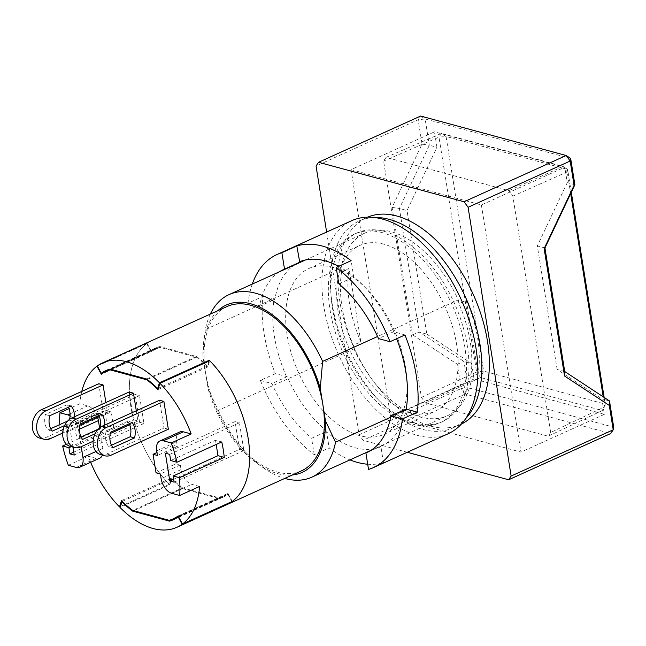 <?xml version="1.0" encoding="UTF-8"?>
<svg xmlns="http://www.w3.org/2000/svg" width="646" height="646" viewBox="0 0 646 646"><rect width="100%" height="100%" fill="white"/><g stroke="black" fill="none" stroke-linecap="round" stroke-linejoin="round"><path stroke-width="0.48" stroke-dasharray="3.23 2.42" d="M210.33 314.085A100.227 57.631 -114.4 0 0 205.315 329.581L341.015 268.106A100.227 57.631 65.6 0 1 364.772 233.117A100.227 57.631 65.6 0 1 391.282 231.744A100.227 57.631 65.6 0 1 458.305 299.93L377.563 336.509M217.855 310.678A91.877 52.827 -114.4 0 0 203.417 344.496A91.877 52.827 -114.4 0 0 202.981 356.673L203.756 341.145L205.315 329.581M374.405 217.516A113.591 65.319 -114.4 0 0 359.257 220.948A113.591 65.319 -114.4 0 0 337.785 327.958A113.591 65.319 -114.4 0 0 422.952 429.445A113.591 65.319 -114.4 0 0 452.999 427.878A113.591 65.319 -114.4 0 0 465.572 418.753M461.333 424.091A113.591 65.319 65.6 0 1 460.469 424.495A113.591 65.319 65.6 0 1 430.422 426.061A113.591 65.319 65.6 0 1 345.255 324.575A113.591 65.319 65.6 0 1 366.726 217.557A113.591 65.319 65.6 0 1 367.598 217.177M301.432 470.869A90.206 51.866 65.6 0 1 277.57 472.113A90.206 51.866 65.6 0 1 205.565 372.799L208.149 388.924A91.877 52.827 -114.4 0 0 257.358 463.562A91.877 52.827 -114.4 0 0 292.299 475.012M458.305 299.93L458.894 303.612A98.555 56.67 65.6 0 1 470.651 377.038L471.241 380.72A100.227 57.631 65.6 0 1 447.484 415.709A100.227 57.631 65.6 0 1 353.951 348.897L353.362 345.214A98.555 56.67 65.6 0 1 341.605 271.788L341.015 268.106M341.605 271.788L349.074 268.405L360.831 341.831L353.362 345.214M353.951 348.897L218.259 410.371L208.149 388.924M226.988 306.535A90.206 51.866 65.6 0 0 205.565 372.799L202.981 356.673M390.604 417.251L471.241 380.72M470.651 377.038L478.121 373.654L466.364 300.228L458.894 303.612M360.831 341.831A98.555 56.67 65.6 0 1 349.074 268.405M218.259 410.371A100.227 57.631 -114.4 0 0 262.962 467.543A100.227 57.631 -114.4 0 0 284.773 478.42M466.364 300.228A98.555 56.67 65.6 0 1 478.121 373.654M97.312 365.943L147.11 343.381A90.206 51.866 -114.4 0 0 169.769 484.839L119.97 507.401M407.255 452.273L363.1 440.297L359.095 434.782L326.626 232.059M208.997 361.098L207.439 366.007L158.343 388.254M133.787 510.711L182.56 488.618A81.856 47.069 65.6 0 1 171.594 479.074L122.32 501.393M182.56 488.618L219.228 498.567L177.279 517.567M178.579 516.76L227.998 494.376A81.856 47.069 65.6 0 1 223.29 497.097A81.856 47.069 65.6 0 1 219.228 498.567M227.998 494.376L231.874 501.619M207.439 366.007A81.856 47.069 -114.4 0 0 196.473 356.471L159.804 346.522L110.006 369.076M110.304 369.165L151.035 350.713A81.856 47.069 65.6 0 1 155.743 347.984A81.856 47.069 65.6 0 1 159.804 346.522M151.035 350.713L147.11 343.381M169.769 484.839L171.594 479.074M359.095 434.782L461.179 388.537L457.279 364.199L412.511 334.781L392.106 207.382L422.032 144.123L418.132 119.785L316.055 166.03M457.279 364.199L463.965 361.469L468.172 387.729L461.179 388.537L465.177 394.052L468.172 387.729L613.7 427.208L610.704 433.531L465.177 394.052L363.1 440.297M146.674 379.024L196.473 356.471M570.652 158.456L425.125 118.977L420.651 116.038L418.132 119.785L425.125 118.977L429.332 145.237L422.032 144.123M392.106 207.382L399.406 208.488L429.332 145.237L436.93 147.296L434.459 131.857L351.053 169.64L481.375 204.992L564.782 167.209L434.459 131.857M412.511 334.781L419.197 332.052L399.406 208.488L407.012 210.556L436.93 147.296M426.804 334.119L471.572 363.528L463.965 361.469L419.197 332.052L426.804 334.119L407.012 210.556M574.859 184.716L567.261 182.656L564.782 167.209M471.572 363.528L474.043 378.976L604.365 414.336L601.894 398.889L609.493 400.948M564.725 371.531L557.127 369.472L601.894 398.889M544.933 247.967L537.335 245.908L557.127 369.472M567.261 182.656L537.335 245.908M474.043 378.976L390.636 416.767L351.053 169.64M604.365 414.336L520.959 452.119L390.636 416.767M481.375 204.992L520.959 452.119M550.675 432.465L548.155 436.212L425.431 402.926L421.434 397.403L383.587 161.096L386.098 157.341L508.822 190.635L512.819 196.15L550.675 432.465L604.826 406.786L603.227 396.83M425.431 402.926L480.6 377.522L602.306 410.541L548.155 436.212M512.819 196.15L567.204 171.925L570.668 193.566M508.822 190.635L563.207 166.41L441.501 133.391L386.098 157.341M421.434 397.403L476.603 372.007L438.981 137.138L383.587 161.096M571.282 192.274L567.624 169.43L563.207 166.41L567.204 171.925L567.624 169.43L446.063 136.451L483.652 371.119L476.603 372.007L480.6 377.522L483.652 371.119L605.213 404.097L602.306 410.541L604.826 406.786L605.213 404.097L604.147 397.435M441.501 133.391L438.981 137.138L446.063 136.451L441.501 133.391M132.091 422.46L127.746 421.281A16.707 12.347 -74.8 0 1 129.265 423.736M71.27 405.963L66.926 404.784A16.707 12.347 -74.8 0 1 68.452 407.238M101.68 414.207L97.336 413.028A16.707 12.347 -74.8 0 1 98.862 415.483M127.746 421.281L106.178 431.052L110.523 432.231M113.002 447.67L108.657 446.491A16.707 12.347 -74.8 0 1 106.178 431.052M111.475 445.215L108.657 446.491M100.566 454.598A15.036 11.111 105.2 0 0 106.735 453.993L163.995 428.048L159.546 400.245M168.34 429.227L163.995 428.048M105.887 402.531L107.527 412.729L103.182 411.55L98.725 383.748M136.298 410.775L137.937 420.974L133.593 419.803L129.135 392.001M90.642 462.302A90.206 51.866 65.6 0 1 88.26 456.254L96.141 458.394A13.364 7.687 -114.4 0 0 99.678 458.208M199.59 486.462L191.709 484.322A13.364 7.687 -114.4 0 1 181.041 469.61L180.299 464.975L175.954 463.796L172.991 445.264L177.335 446.443L176.592 441.807A13.364 7.687 -114.4 0 1 179.766 431.988M97.562 417.243A13.364 7.687 -114.4 0 0 87.727 405.882L79.854 403.742A90.206 51.866 65.6 0 1 81.784 391.428M102.399 455.099A13.364 7.687 -114.4 0 0 102.851 448.397L99.565 427.886M64.632 425.536L73.741 421.402A16.707 12.347 105.2 0 0 74.403 416.791M107.527 412.729L99.282 416.46M79.829 425.278L62.702 433.03M50.654 428.718L47.836 429.994A16.707 12.347 -74.8 0 1 45.365 414.546L66.926 404.784M69.615 419.278A16.707 12.347 -74.8 0 1 69.397 420.223L67.701 420.998M39.753 438.101A15.036 11.111 105.2 0 0 45.914 437.495L103.182 411.55M95.043 433.781L104.151 429.655A16.707 12.347 105.2 0 0 104.814 425.044M137.937 420.974L129.693 424.713M110.24 433.523L93.113 441.283M81.065 436.962L78.247 438.246A16.707 12.347 -74.8 0 1 75.776 422.799L97.336 413.028M100.025 427.531A16.707 12.347 -74.8 0 1 99.807 428.476L98.111 429.243M70.164 446.354A15.036 11.111 105.2 0 0 76.325 445.74L133.593 419.803M59.755 424.6A90.206 51.866 65.6 0 0 60.167 430.559L104.983 410.258A90.206 51.866 -114.4 0 0 107.462 425.706L66.49 444.262M79.854 403.742L69.041 408.643M120.245 506.545L169.276 484.338A90.206 51.866 65.6 0 1 146.739 343.648L97.36 366.024M68.347 465.282L88.26 456.254M169.212 520.321L219.01 497.767L182.535 487.867L132.737 510.429M156.041 472.815L175.954 463.796M172.991 445.264L156.946 452.531M111.249 369.415L160.022 347.322L196.497 357.214L147.312 379.501M70.051 415.887A13.364 7.687 65.6 0 1 78.481 429.614L81.21 446.677M52.181 431.173L47.836 429.994M69.397 420.223L73.741 421.402M45.365 414.546L49.71 415.725M82.591 439.425L78.247 438.246M99.807 428.476L104.151 429.655M75.776 422.799L80.12 423.978M107.462 425.706L113.728 427.402L111.249 411.954L104.983 410.258M60.167 430.559L66.433 432.263L111.249 411.954M146.739 343.648L151.091 351.69L101.301 374.244M239.529 449.406L243.873 450.585L239.416 422.783L235.071 421.604L239.529 449.406L173.685 479.235M139.609 422.298L143.953 423.477L139.504 395.675L135.159 394.496L139.609 422.298L73.773 452.127M151.091 351.69A81.016 46.585 65.6 0 1 156.082 348.743A81.016 46.585 65.6 0 1 160.022 347.322M196.497 357.214A81.016 46.585 65.6 0 1 207.697 367.041L209.756 360.751M232.294 501.433L227.933 493.399A81.016 46.585 65.6 0 1 222.951 496.338A81.016 46.585 65.6 0 1 219.01 497.767M182.535 487.867A81.016 46.585 65.6 0 1 171.335 478.04L169.276 484.338M121.537 500.602L171.335 478.04M113.728 427.402L71.246 446.644M178.143 515.96L227.933 493.399M221.772 441.937L215.506 440.241L170.689 460.541M215.506 440.241L216.184 444.472M157.899 389.603L207.697 367.041M180.299 464.975L160.386 473.994M177.335 446.443L157.414 455.462M66.433 432.263L65.448 426.085L69.792 427.256L72.966 447.113M65.448 426.085L135.159 394.496M239.416 422.783L169.704 454.364M174.154 482.166L243.873 450.585M165.36 453.185L235.071 421.604M74.242 455.059L143.953 423.477M139.504 395.675L69.792 427.256M415.241 422.993A103.57 59.553 65.6 0 1 337.592 330.469A103.57 59.553 65.6 0 1 357.165 232.891A103.57 59.553 65.6 0 1 384.564 231.47A103.57 59.553 65.6 0 1 462.221 324.001A103.57 59.553 65.6 0 1 442.639 421.572A103.57 59.553 65.6 0 1 415.241 422.993M382.077 232.6A103.57 59.553 -114.4 0 0 354.678 234.022A103.57 59.553 -114.4 0 0 335.096 331.592A103.57 59.553 -114.4 0 0 412.754 424.123A103.57 59.553 -114.4 0 0 440.152 422.702A103.57 59.553 -114.4 0 0 459.726 325.132A103.57 59.553 -114.4 0 0 382.077 232.6M367.703 464.224A116.934 67.232 -114.4 0 0 383.474 462.657L368.535 469.424M448.154 433.749A116.934 67.232 65.6 0 1 417.219 435.347A116.934 67.232 65.6 0 1 329.549 330.881A116.934 67.232 65.6 0 1 351.65 220.722M383.934 244.188A91.038 52.35 -114.4 0 0 359.846 245.432A91.038 52.35 -114.4 0 0 342.638 331.204A91.038 52.35 -114.4 0 0 410.896 412.536A91.038 52.35 -114.4 0 0 434.984 411.292A91.038 52.35 -114.4 0 0 452.192 325.519A91.038 52.35 -114.4 0 0 383.934 244.188M332.892 267.307A91.038 52.35 -114.4 0 0 308.804 268.558A91.038 52.35 -114.4 0 0 291.596 354.323A91.038 52.35 -114.4 0 0 359.854 435.662A91.038 52.35 -114.4 0 0 383.942 434.411A91.038 52.35 -114.4 0 0 406.77 377.821A91.038 52.35 -114.4 0 0 366.403 288.705A91.038 52.35 -114.4 0 0 332.892 267.307M383.474 462.657L380.93 446.766A101.059 58.108 65.6 0 1 355.114 447.751A101.059 58.108 65.6 0 1 326.626 432.029L329.169 447.92A116.934 67.232 -114.4 0 0 349.962 459.887M252.303 284.062A116.934 67.232 -114.4 0 0 248.016 303.192L262.954 296.425A116.934 67.232 -114.4 0 0 275.325 373.654L287.171 376.642A100.558 57.825 -114.4 0 0 326.86 431.383L326.626 432.029M286.501 376.683A101.059 58.108 65.6 0 1 274.13 299.461L262.954 296.425M294.81 264.812A100.558 57.825 -114.4 0 0 274.8 299.413L274.13 299.461M299.76 262.211A100.558 57.825 -114.4 0 0 298.961 262.559A100.558 57.825 -114.4 0 0 298.177 262.93M275.325 373.654L260.386 380.421A116.934 67.232 -114.4 0 0 314.231 454.695L329.169 447.92M314.231 454.695L311.606 438.287L326.86 431.383M260.386 380.421L271.918 383.546A100.558 57.825 -114.4 0 0 311.606 438.287M287.171 376.642L271.918 383.546M248.016 303.192L259.547 306.325L274.8 299.413M279.565 271.716A100.558 57.825 -114.4 0 0 259.547 306.325M338.657 266.33A101.059 58.108 65.6 0 1 353.669 276.577L351.125 260.685M338.811 283.852L354.065 276.94L353.669 276.577M404.969 334.951L393.745 331.681L378.499 338.593M393.794 331.923A101.059 58.108 65.6 0 1 396.628 338.73M380.93 446.766L381.156 446.111L367.493 452.305M393.745 331.681A100.558 57.825 -114.4 0 0 362.584 284.821A100.558 57.825 -114.4 0 0 354.065 276.94M381.156 446.111A100.558 57.825 -114.4 0 0 381.956 445.764A100.558 57.825 -114.4 0 0 406.116 408.91M106.735 453.993L111.08 455.172M171.796 493.342L191.709 484.322M181.041 469.61L161.12 478.629M156.671 450.827L176.592 441.807M70.051 413.892L87.727 405.882M79.442 429.178L78.481 429.614M102.851 448.397L95.971 451.506M96.141 458.394L76.22 467.421M50.259 438.674L45.914 437.495M80.669 446.919L76.325 445.74M305.582 259.934L364.772 233.117M203.417 344.496L203.765 341.145M452.999 427.878L460.469 424.495M370.861 450.423L447.484 415.709M359.257 220.948L366.726 217.557M257.358 463.562L262.962 467.543M173.499 519.659L223.29 497.097M105.944 370.546L155.743 347.984M222.951 496.338L178.433 516.501M156.082 348.743L110.749 369.278M354.678 234.022L357.165 232.891M308.804 268.558L359.846 245.432M440.152 422.702L442.639 421.572M383.942 434.411L434.984 411.292M366.403 288.705L362.584 284.821M406.77 377.821L407.198 383.546M298.961 262.559L283.715 269.471M381.956 445.764L366.702 452.668"/><path stroke-width="0.97" d="M377.563 336.509L322.612 361.397A100.227 57.631 -114.4 0 0 255.59 293.211A100.227 57.631 -114.4 0 0 229.072 294.592A100.227 57.631 -114.4 0 0 210.33 314.085M322.612 361.397L320.271 388.488A91.877 52.827 -114.4 0 0 250.6 303.757A91.877 52.827 -114.4 0 0 217.855 310.678M465.572 418.753A113.591 65.319 -114.4 0 0 470.175 308.36A113.591 65.319 -114.4 0 0 389.304 219.382A113.591 65.319 -114.4 0 0 374.405 217.516M367.598 217.177A113.591 65.319 65.6 0 1 396.773 215.998A113.591 65.319 65.6 0 1 481.698 316.702A113.591 65.319 65.6 0 1 461.333 424.091M122.32 501.393L119.97 507.401A90.206 51.866 -114.4 0 0 153.078 528.509A90.206 51.866 -114.4 0 0 176.939 527.265A90.206 51.866 -114.4 0 0 182.124 524.261L231.922 501.708A90.206 51.866 -114.4 0 0 209.264 360.242L159.465 382.803A90.206 51.866 -114.4 0 0 126.358 361.695A90.206 51.866 -114.4 0 0 102.496 362.931A90.206 51.866 -114.4 0 0 97.312 365.943L101.236 373.267L110.304 369.165M102.496 362.931L226.988 306.535A90.206 51.866 65.6 0 1 250.85 305.3A90.206 51.866 65.6 0 1 322.855 404.614A90.206 51.866 65.6 0 1 301.432 470.869L176.939 527.265M292.299 475.012A91.877 52.827 -114.4 0 0 325.439 420.74L320.271 388.488M325.439 420.74L335.549 442.187L390.604 417.251M284.773 478.42A100.227 57.631 -114.4 0 0 311.792 477.184A100.227 57.631 -114.4 0 0 335.549 442.187M407.255 452.273L508.628 479.776L511.139 476.029L468.092 207.277L464.094 201.762L318.567 162.283L316.055 166.03L326.626 232.059M121.803 501.635A81.856 47.069 -114.4 0 0 132.769 511.172L133.787 510.711M182.124 524.261L178.199 516.929L178.579 516.76M177.279 517.567L169.438 521.12A81.856 47.069 -114.4 0 0 173.499 519.659A81.856 47.069 -114.4 0 0 178.199 516.929M169.438 521.12L132.769 511.172M158.343 388.254L157.64 388.569A81.856 47.069 -114.4 0 0 146.674 379.024L110.006 369.076A81.856 47.069 -114.4 0 0 105.944 370.546A81.856 47.069 -114.4 0 0 101.236 373.267M157.64 388.569L159.465 382.803M209.264 360.242L208.997 361.098M318.567 162.283L420.651 116.038L566.179 155.516L464.094 201.762M508.628 479.776L610.704 433.531L613.224 429.784L511.139 476.029M468.092 207.277L570.176 161.032L574.076 185.37L544.15 248.629L564.556 376.029L609.323 405.446L613.224 429.784L613.7 427.208L609.493 400.948L609.323 405.446M566.179 155.516L570.652 158.456L570.176 161.032L566.179 155.516M574.076 185.37L574.859 184.716L570.652 158.456M564.556 376.029L564.725 371.531L609.493 400.948M544.15 248.629L544.933 247.967L564.725 371.531M574.859 184.716L544.933 247.967M570.668 193.566L603.227 396.83M571.282 192.274L604.147 397.435M134.99 429.428A16.707 12.347 105.2 0 0 132.091 422.46L110.523 432.231A16.707 12.347 105.2 0 0 113.002 447.67L134.562 437.907A16.707 12.347 105.2 0 0 134.99 429.428M129.265 423.736A16.707 12.347 -74.8 0 1 130.645 428.25A16.707 12.347 -74.8 0 1 130.217 436.728L134.562 437.907M74.403 416.791A16.707 12.347 105.2 0 0 74.177 412.923A16.707 12.347 105.2 0 0 71.27 405.963L49.71 415.725A16.707 12.347 105.2 0 0 52.181 431.173L64.632 425.536M68.452 407.238A16.707 12.347 -74.8 0 1 69.833 411.744A16.707 12.347 -74.8 0 1 69.615 419.278M104.814 425.044A16.707 12.347 105.2 0 0 104.587 421.176A16.707 12.347 105.2 0 0 101.68 414.207L80.12 423.978A16.707 12.347 105.2 0 0 82.591 439.425L95.043 433.781M98.862 415.483A16.707 12.347 -74.8 0 1 100.243 419.997A16.707 12.347 -74.8 0 1 100.025 427.531M130.217 436.728L111.475 445.215M163.89 401.424L159.546 400.245L102.278 426.19A15.036 11.111 105.2 0 0 93.121 441.218A15.036 11.111 105.2 0 0 100.566 454.598L104.91 455.777A15.036 11.111 -74.8 0 1 97.465 442.397A15.036 11.111 -74.8 0 1 106.622 427.369L163.89 401.424L168.34 429.227L111.08 455.172A15.036 11.111 -74.8 0 1 104.91 455.777M62.702 433.03L50.259 438.674A15.036 11.111 -74.8 0 1 44.098 439.28A15.036 11.111 -74.8 0 1 36.644 425.892A15.036 11.111 -74.8 0 1 45.809 410.872L41.465 409.693L98.725 383.748L103.069 384.927L105.887 402.531M93.113 441.283L80.669 446.919A15.036 11.111 -74.8 0 1 74.508 447.533A15.036 11.111 -74.8 0 1 67.055 434.144A15.036 11.111 -74.8 0 1 76.212 419.117L71.867 417.938L129.135 392.001L133.48 393.18L136.298 410.775M178.433 516.501L173.152 518.899A81.016 46.585 -114.4 0 1 169.212 520.321L132.737 510.429A81.016 46.585 -114.4 0 1 121.537 500.602L119.478 506.892A90.206 51.866 65.6 0 1 90.642 462.302M173.152 518.899A81.016 46.585 -114.4 0 0 178.143 515.96L182.495 523.995A90.206 51.866 65.6 0 0 199.59 486.462L179.669 495.482A90.206 51.866 -114.4 0 0 179.435 477.685L224.251 457.384A90.206 51.866 -114.4 0 0 221.772 441.937L176.956 462.245A90.206 51.866 -114.4 0 0 171.263 442.97L191.176 433.942L183.303 431.811A13.364 7.687 -114.4 0 0 179.766 431.988L159.845 441.016A13.364 7.687 -114.4 0 0 156.671 450.827L157.414 455.462L153.07 454.283L156.041 472.815L160.386 473.994L161.12 478.629A13.364 7.687 -114.4 0 0 171.796 493.342L179.669 495.482M110.749 369.278L106.291 371.305A81.016 46.585 -114.4 0 1 110.224 369.875L146.699 379.775A81.016 46.585 -114.4 0 1 157.899 389.603L159.966 383.304A90.206 51.866 65.6 0 1 191.176 433.942M106.291 371.305A81.016 46.585 -114.4 0 0 101.301 374.244L96.94 366.209A90.206 51.866 65.6 0 0 81.784 391.428M99.565 427.886L98.394 420.594A13.364 7.687 -114.4 0 0 97.562 417.243M66.49 444.262L62.646 446.006A90.206 51.866 65.6 0 0 68.347 465.282L76.22 467.421A13.364 7.687 -114.4 0 0 79.757 467.236L99.678 458.208A13.364 7.687 -114.4 0 0 102.399 455.099M99.282 416.46L79.829 425.278M45.809 410.872L103.069 384.927M67.701 420.998L50.654 428.718M41.465 409.693A15.036 11.111 105.2 0 0 32.3 424.713A15.036 11.111 105.2 0 0 39.753 438.101L44.098 439.28M129.693 424.713L110.24 433.523M76.212 419.117L133.48 393.18M98.111 429.243L81.065 436.962M71.867 417.938A15.036 11.111 105.2 0 0 62.71 432.965A15.036 11.111 105.2 0 0 70.164 446.354L74.508 447.533M59.755 424.6A90.206 51.866 65.6 0 1 59.933 412.77L69.041 408.643M97.36 366.024L96.94 366.209M119.478 506.892L120.245 506.545M159.966 383.304L209.756 360.751A90.206 51.866 65.6 0 1 232.294 501.433L182.495 523.995M156.946 452.531L153.07 454.283M171.263 442.97L163.381 440.83A13.364 7.687 -114.4 0 0 159.845 441.016M147.312 379.501L146.699 379.775M110.224 369.875L111.249 369.415M59.933 412.77L67.814 414.902A13.364 7.687 65.6 0 1 70.051 415.887M79.757 467.236A13.364 7.687 -114.4 0 0 82.93 457.416L81.21 446.677M71.246 446.644L68.912 447.702L62.646 446.006M173.685 479.235L169.809 480.987L165.36 453.185L169.704 454.364L170.689 460.541L176.956 462.245M216.184 444.472L217.985 455.688L224.251 457.384M179.435 477.685L173.168 475.989L217.985 455.688M68.912 447.702L69.897 453.88L74.242 455.059L72.966 447.113M73.773 452.127L69.897 453.88M173.168 475.989L174.154 482.166L169.809 480.987M349.962 459.887A116.934 67.232 -114.4 0 0 357.464 462.423A116.934 67.232 -114.4 0 0 367.703 464.224M276.956 254.556L351.65 220.722A116.934 67.232 65.6 0 1 382.585 219.115A116.934 67.232 65.6 0 1 470.256 323.581A116.934 67.232 65.6 0 1 448.154 433.749L373.461 467.583A116.934 67.232 -114.4 0 0 402.401 418.947L417.34 412.18A116.934 67.232 -114.4 0 0 404.969 334.951L390.031 341.718A116.934 67.232 -114.4 0 0 336.186 267.452L351.125 260.685A116.934 67.232 -114.4 0 0 322.83 246.183A116.934 67.232 -114.4 0 0 296.821 245.948L281.882 252.715A116.934 67.232 -114.4 0 0 276.956 254.556A116.934 67.232 -114.4 0 0 252.303 284.062M367.493 452.305L365.911 453.024L368.535 469.424A116.934 67.232 -114.4 0 0 373.461 467.583M298.177 262.93A100.558 57.825 -114.4 0 0 294.81 264.812M296.821 245.948L299.76 262.211L284.506 269.124A100.558 57.825 -114.4 0 0 283.715 269.471A100.558 57.825 -114.4 0 0 279.565 271.716M299.364 261.848A101.059 58.108 65.6 0 1 325.18 260.863A101.059 58.108 65.6 0 1 338.657 266.33M281.882 252.715L284.506 269.124M336.186 267.452L338.811 283.852A100.558 57.825 -114.4 0 1 378.499 338.593L390.031 341.718M396.628 338.73A101.059 58.108 65.6 0 1 407.198 383.546A101.059 58.108 65.6 0 1 406.164 409.144L417.34 412.18M402.401 418.947L390.87 415.822L406.164 409.144M365.911 453.024A100.558 57.825 -114.4 0 0 366.702 452.668A100.558 57.825 -114.4 0 0 390.87 415.822M102.278 426.19L106.622 427.369M183.303 431.811L163.381 440.83M67.814 414.902L70.051 413.892M98.394 420.594L79.442 429.178M95.971 451.506L82.93 457.416M229.072 294.592L305.582 259.934M311.792 477.184L370.861 450.423"/></g></svg>
